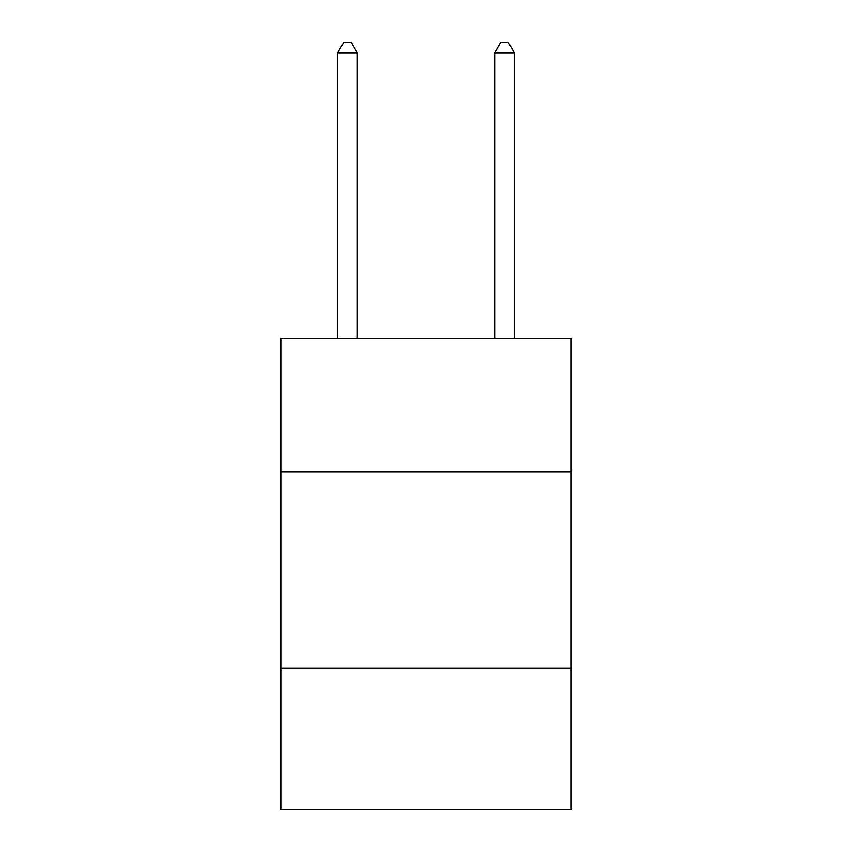 <?xml version="1.0" encoding="UTF-8"?>
<svg xmlns="http://www.w3.org/2000/svg" width="852" height="852" viewBox="0 0 852 852"><rect width="100%" height="100%" fill="white"/><g stroke="black" fill="none" stroke-linecap="round" stroke-linejoin="round"><path stroke-width="1.28" d="M571.202 471.912L571.202 338.489L280.798 338.489L280.798 471.912L571.202 471.912L571.202 809.4L280.798 809.4L280.798 471.912M571.202 668.128L280.798 668.128M357.329 338.489L357.329 52.803L337.701 52.803L337.701 338.489M337.701 52.803L343.59 42.6L351.439 42.6L357.329 52.803M514.299 338.489L514.299 52.803L494.671 52.803L494.671 338.489M494.671 52.803L500.561 42.6L508.41 42.6L514.299 52.803"/></g></svg>
